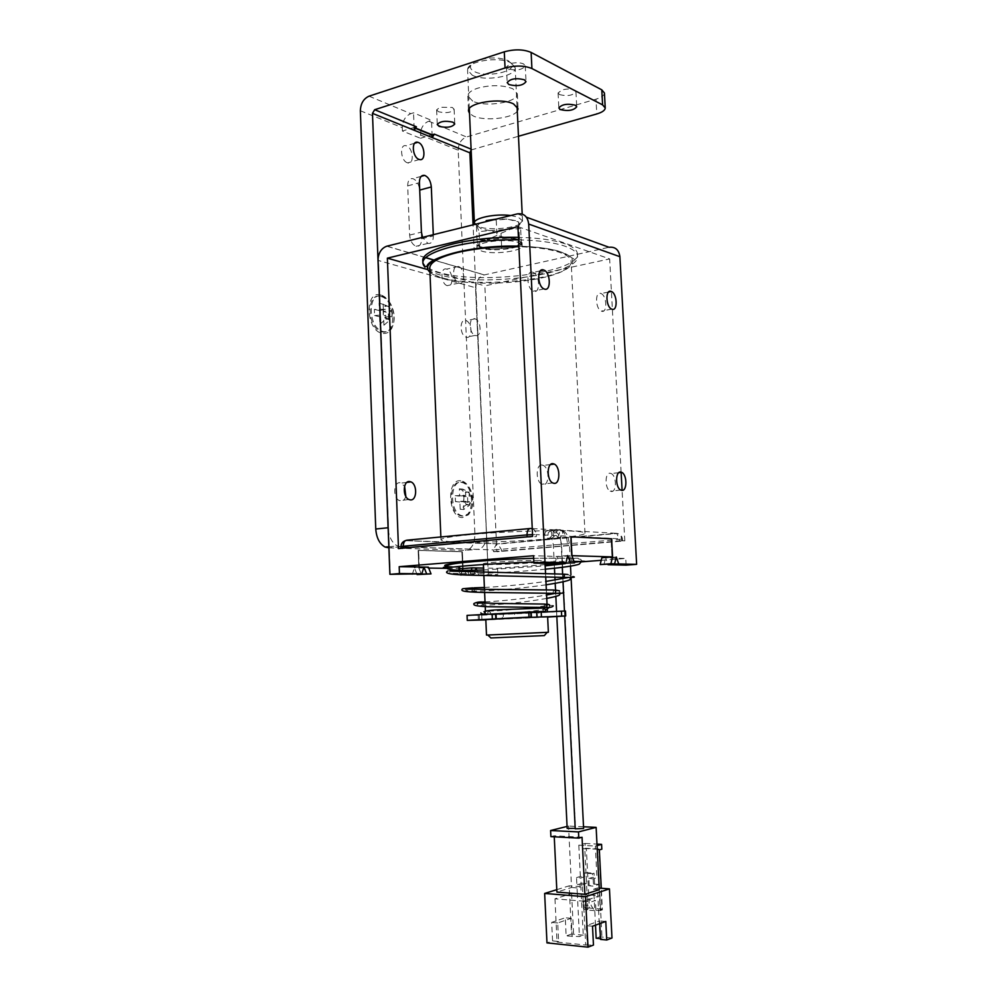 <?xml version="1.0" encoding="UTF-8"?>
<svg xmlns="http://www.w3.org/2000/svg" width="997" height="997" viewBox="0 0 997 997"><rect width="100%" height="100%" fill="white"/><g stroke="black" fill="none" stroke-linecap="round" stroke-linejoin="round"><path stroke-width="0.75" stroke-dasharray="4.99 3.74" d="M429.782 268.205C429.47 291.099 573.437 284.332 571.119 261.538C570.994 258.073 567.131 255.02 559.554 252.378L558.482 252.017C548.674 248.963 535.476 247.206 518.876 246.733M428.349 567.156L418.865 567.916L418.167 550.419L461.898 551.777L462.62 568.602M418.865 567.916L428.71 568.078M447.304 568.365L460.689 568.564M462.658 568.602L461.935 551.727L418.129 550.356L418.827 567.916L421.507 574.621M412.247 574.534L414.428 567.854L416.945 574.172M378.411 260.516L390.276 574.322L378.411 259.307L378.411 260.516L475.544 287.734L487.633 560.501M388.194 529.419L388.656 532.523C390.201 539.215 393.117 543.689 397.404 545.932L400.657 546.742L477.364 549.347C482.324 548.973 485.402 544.861 486.586 537.022L473.077 224.836M458.595 570.197L458.67 566.944L459.542 566.819C432.673 566.645 447.915 562.956 487.67 560.551L475.868 286.725C476.491 280.568 479.283 276.643 484.218 274.935L609.03 247.281M469.986 575.082L488.281 575.257M464.752 575.032L466.696 568.664L469.163 575.045M462.085 570.446L460.801 574.646M517.929 226.643L609.666 258.921L484.878 285.877L496.83 551.74L624.807 540.873L622.091 490.387M426.965 269.402L484.878 285.877M422.815 260.965C423.152 265.551 428.61 269.364 439.203 272.418C479.893 285.242 579.593 272.63 577.413 253.948C577.275 250.122 573.113 246.733 564.913 243.779C553.759 239.965 538.268 237.822 518.44 237.361M518.128 242.396L522.179 245.611C523.176 251.182 492.992 255.107 481.377 250.982L476.99 247.667C475.719 242.121 506.788 238.084 518.128 242.396M419.625 190.115L421.606 238.794C421.494 244.277 419.637 246.77 416.061 246.271C412.372 244.626 410.241 240.888 409.63 235.08L407.673 185.891C407.773 180.644 409.518 178.239 412.908 178.65C416.734 180.283 418.977 184.109 419.625 190.115L419.725 190.091M433.309 234.681L433.359 235.89C433.246 241.411 431.402 243.916 427.838 243.393L422.529 237.348M414.229 130.283L413.668 127.604L414.827 128.077M369.04 96.173L410.814 113.658L413.518 112.823L431.514 120.388L432.125 134.807M414.989 127.828L414.116 127.466L413.518 112.823M414.116 127.466L416.385 126.781M420.859 130.532L420.497 138.271L402.414 131.031L413.668 127.604M402.414 131.031L402.277 127.666C402.539 120.712 405.393 116.051 410.814 113.658M420.497 138.271L431.676 134.944M420.946 130.246C422.441 125.585 425.071 122.569 428.822 121.21L431.514 120.388M458.296 266.448L458.346 266.461C464.864 268.081 465.574 285.316 459.019 283.098L458.894 283.061C452.351 281.403 451.728 264.08 458.296 266.448M388.88 547.889L465.449 550.381L477.364 549.347M420.36 134.956L458.184 150.211L474.884 533.806C474.746 544.013 471.593 549.534 465.449 550.381M460.764 480.791C446.282 478.41 447.915 517.63 462.334 517.605L468.528 514.714C473.114 508.233 473.799 500.133 470.559 490.424C468.116 484.629 464.851 481.414 460.764 480.791M447.341 285.678L447.229 285.641C440.649 283.995 440.051 266.785 446.644 269.115L446.681 269.128C453.249 270.723 453.947 287.859 447.341 285.678M407.287 162.748C400.557 160.667 399.373 143.68 406.091 145.761L406.614 145.923C413.331 148.129 414.44 164.979 407.723 162.885L407.287 162.748M380.779 294.987C364.366 289.84 365.862 330.73 382.225 333.334C386.225 334.057 389.403 332.375 391.759 328.287C394.7 322.156 394.75 315.052 391.896 306.989C389.191 300.409 385.478 296.408 380.779 294.987M458.184 150.211C458.421 143.593 461.2 139.181 466.496 136.975L595.994 99.177L596.792 113.957M604.431 93.008C604.269 95.438 601.465 97.494 595.994 99.177M472.74 101.146L467.842 95.986C467.967 92.92 471.307 90.303 477.899 88.122C491.147 84.695 502.8 84.907 512.844 88.77L517.331 93.73C518.515 102.267 485.564 107.639 472.74 101.146M508.171 68.868L506.451 66.874L510.439 63.658C515.474 62.325 519.848 62.425 523.587 63.945L525.257 65.902C522.191 69.94 516.496 70.924 508.171 68.868M559.529 94.628L558.071 92.958L562.121 89.917C566.994 88.696 571.131 88.77 574.534 90.141L575.942 91.799C572.901 95.538 567.418 96.485 559.529 94.628M438.493 111.726L436.636 109.869L440.013 107.252L452.326 107.452L454.134 109.284C451.454 112.649 446.245 113.459 438.493 111.726M471.132 149.961L518.465 136.265M517.269 111.116C512.981 118.356 484.667 121.497 473.401 116.038L469.512 113.396M545.122 564.638L497.578 568.29L483.545 568.053M559.429 563.542L581.338 561.859M601.228 560.326L625.742 558.445L601.876 557.747M571.368 555.715L570.458 536.872L611.036 538.903L612.033 556.962L611.074 538.841L570.421 536.81L571.368 555.715L560.975 556.55L533.545 555.74M539.676 560.488C524.547 559.99 481.838 562.57 483.358 563.878L489.24 564.476C504.893 564.888 545.92 562.408 544.948 561.074L539.676 560.488M487.67 560.551L537.47 558.22L578.509 558.22L533.669 558.283M447.192 566.296L455.579 566.807M599.334 849.88L597.328 849.756L600.368 909.663L602.387 909.837L601.291 888.265M597.328 849.756L598.873 849.319L601.926 909.114L600.368 909.663M601.926 909.114L589.352 908.043L586.373 848.597L598.873 849.319M587.781 908.579L584.803 849.033L582.821 848.921L585.775 908.404L589.352 908.043M586.373 848.597L584.803 849.033M594.648 910.66L586.572 909.962L587.831 909.526L587.345 899.842L595.408 900.49L590.997 901.973L591.184 905.637L594.648 910.66L595.894 910.224L595.408 900.49M586.572 909.962L583.095 904.952L582.921 901.3L587.345 899.842M583.095 904.952L591.184 905.637M582.921 901.3L590.997 901.973M576.528 877.622L580.341 876.45L584.591 876.749L580.79 877.921L576.528 877.622L576.889 884.887L581.151 885.211L580.79 877.921M584.591 876.749L584.416 873.135L585.987 872.649L586.535 883.516L581.151 885.211M598.885 884.426L594.586 884.115L589.215 885.81L593.539 886.134L598.885 884.426L600.206 910.597L602.387 909.837M597.066 845.618L595.346 846.092L596.941 877.634L593.165 878.806L588.853 878.494L589.215 885.81M588.853 878.494L592.642 877.323L596.941 877.634M594.586 884.115L594.025 873.21L592.455 873.684L592.642 877.323M592.455 873.684L584.416 873.135M585.987 872.649L594.025 873.21M580.341 876.45L578.796 845.157L585.089 843.45L585.326 848.223L582.821 848.921M587.831 909.526L583.569 909.164L585.775 908.404M583.569 909.164L582.285 883.205L576.889 884.887M593.165 878.806L593.539 886.134M578.796 845.157L595.346 846.092M585.089 843.45L596.991 844.11M585.326 848.223L601.827 849.182M600.206 910.597L595.894 910.224M586.535 883.516L582.285 883.205M595.496 925.154L594 895.306L599.858 895.767L583.507 901.188L554.968 898.833L571.593 893.524L577.338 893.985L577.039 887.916L580.852 886.707L583.257 935.174L579.431 936.582L566.159 935.971L565.274 917.751L551.69 922.399L552.575 940.869L546.979 942.888M596.156 938.239L599.945 936.819L597.465 887.966L593.689 889.187L594 895.306L577.338 893.985L579.431 936.582M567.069 826.426L568.539 826.064L571.543 887.492L556.912 892.078M554.257 836.807L554.207 835.785L550.905 836.633M582.049 837.256L554.207 835.785M583.519 826.775L568.539 826.064M575.219 828.819L583.606 828.482M567.168 828.432L575.194 828.333M577.039 887.916L571.543 887.492M599.297 889.623L593.689 889.187M554.968 898.833L557.036 942.065L585.688 945.019L583.507 901.188M599.858 895.767L602.051 938.825L600.518 938.676M552.575 940.869L558.607 941.492L557.722 922.96L571.256 918.299L572.141 936.569M571.593 893.524L573.674 936.009M558.607 941.492L557.036 942.065M585.688 945.019L593.464 945.069M600.543 939.398L602.051 938.825M599.745 923.621L599.608 920.879L586.298 925.64L587.233 944.433M556.787 889.673L569.175 885.835L571.53 934.027L566.159 935.971M611.984 938.003L599.945 936.819M599.222 888.103L597.465 887.966M571.256 918.299L565.274 917.751M557.722 922.96L551.69 922.399M605.79 921.44L599.608 920.879M592.517 926.225L586.298 925.64M580.852 886.707L569.175 885.835M583.257 935.174L571.53 934.027M477.389 225.858L481.613 229.098L490.001 230.619L479.083 231.553L476.367 224.948L479.27 223.303M516.795 246.147L520.534 242.657L519.362 237.224L508.283 238.196L496.955 235.442L496.244 220.025L507.386 219.116L518.627 221.92L520.658 228.6L510.701 229.148C516.458 227.702 519.437 225.958 519.636 223.926L515.848 220.723L507.386 219.116L496.257 219.103M519.362 237.224L518.627 221.92M389.528 310.229L391.933 310.815L388.344 312.722L383.396 311.55L389.528 310.229L389.416 307.288L391.447 310.69L392.045 313.868L391.933 310.815M392.17 316.934L392.045 313.868L391.684 316.822L389.877 319.314L389.765 316.373L392.17 316.934L388.568 318.816L383.633 317.669L383.92 325.209L379.882 324.299L385.876 319.127L385.727 315.426L379.595 316.734L374.573 315.563L374.349 309.394L385.49 309.269L385.378 306.316L387.372 306.067L379.072 303.026L379.358 310.59L374.349 309.394M383.92 325.209L389.902 320.062L385.839 318.379L383.783 314.977L385.727 315.426M374.573 315.563L383.297 314.853L383.546 308.796L385.353 305.568M469.251 495.696L469.126 492.867L471.494 498.812L471.369 495.87L467.556 496.743L463.206 496.381L471.369 495.87M398.501 548.574L402.452 548.213M402.452 548.163L402.402 546.842L413.094 547.203M413.493 547.216L493.415 549.92L493.49 551.628L496.83 551.74M475.519 335.528C481.863 337.41 481.377 320.585 475.058 318.841L474.784 318.753C468.44 316.722 468.827 333.634 475.17 335.428L475.519 335.528M624.807 540.873L621.692 540.723L621.592 538.903L536.274 534.591L536.374 536.585L532.622 536.398M621.106 472.117L609.666 258.921M532.809 272.281L533.146 272.405C539.938 274.773 540.536 293.766 533.731 291.336L533.308 291.174C526.491 288.769 526.005 269.664 532.809 272.281M600.742 293.442L601.004 293.542C606.924 295.561 607.622 313.382 601.69 311.226L601.353 311.114C595.408 309.058 594.798 291.136 600.742 293.442M610.264 473.276L611.223 473.575C616.744 475.868 616.769 492.518 611.236 491.509L610.214 491.197C604.656 488.866 604.73 472.117 610.264 473.276M542.131 465.051L543.353 465.437C549.621 468.141 549.384 485.726 543.078 484.617L541.77 484.206C535.476 481.451 535.825 463.755 542.131 465.051M469.4 575.057L497.864 574.571L488.667 575.257M626.104 565.125L625.742 558.445M497.578 568.29L497.864 574.571M463.468 574.783L474.086 574.334L466.272 574.92M423.949 567.094L414.428 567.854M419.301 567.879L418.64 550.381L462.371 551.74L463.119 568.564L462.396 551.677L418.603 550.319L418.827 567.916M567.816 555.541L556.849 556.426L559.317 563.218M563.579 563.754L560.975 556.55M554.918 563.554L556.849 556.426M475.868 286.725L475.544 287.734M480.866 247.941L476.853 244.714C475.594 239.13 506.65 235.08 517.991 239.43L522.042 242.657C523.039 248.278 492.867 252.216 481.239 248.066M496.955 235.442L487.035 239.704L508.283 238.196C515.474 238.856 519.537 240.227 520.459 242.308L521.381 243.654L511.586 247.779L490.848 249.225L479.756 246.571L478.361 244.564C478.597 242.707 481.489 241.087 487.035 239.704L477.04 240.202L478.498 245.25C479.669 247.293 483.782 248.614 490.848 249.225L511.586 247.779L516.708 246.184M475.32 570.259L474.086 574.334M476.018 567.941L466.696 568.664M478.498 574.372L476.89 570.222M616.296 557.036L605.64 557.859L607.908 564.339M603.933 564.638L605.64 557.859M488.331 575.244L475.532 286.625M543.602 608.058L542.817 609.79L543.764 611.435M517.244 537.794L536.374 536.585M620.284 541.259L500.793 551.403L621.692 540.723M546.281 611.921L530.441 612.794L530.666 617.691L537.458 617.479L496.631 619.349L486.935 619.561L492.705 619.287L492.493 614.339L478.174 614.9L502.139 613.566L502.376 618.601L498.724 618.726M485.813 619.536L486.935 619.561L485.813 619.623M519.973 617.704L514.739 618.003L514.514 612.956L519.736 612.632L485.589 614.576L537.221 612.619L495.546 614.513L503.198 614.04L503.423 618.938L499.522 619.149L546.518 616.856L539.028 617.218L538.791 612.295L541.209 612.17M547.64 616.794L546.518 616.856L547.627 616.732M565.449 611.011C558.981 612.058 465.724 616.221 467.045 615.411M547.652 617.068L485.826 619.885M531.164 611.921L519.736 612.632L531.177 612.158M514.739 618.003L539.028 617.218M514.514 612.956L531.189 612.258M541.209 612.046L538.791 612.295M490.885 637.955L544.387 635.538M530.666 617.691L503.423 618.938M492.705 619.287L502.376 618.601M492.493 614.339L502.139 613.566M468.578 542.194L455.729 541.919C446.058 541.533 441.148 540.798 440.973 539.726C441.459 538.193 450.931 536.523 469.4 534.704C500.482 531.638 551.279 529.881 572.477 531.089C580.815 531.526 584.977 532.224 584.977 533.183C586.124 537.009 511.885 542.592 468.827 542.194M530.441 612.794L503.198 614.04M401.716 548.288L402.476 548.699M620.284 541.197L493.49 551.628M405.829 496.406C404.832 499.485 403.162 501.005 400.844 500.98L399.461 500.619C392.781 498.139 393.429 481.626 400.133 482.735L404.595 486.162M465.699 320.585L465.985 320.66C472.329 322.392 472.79 339.142 466.422 337.273L466.073 337.173C459.704 335.403 459.343 318.566 465.699 320.585M470.048 574.284L471.245 570.346M480.878 59.496C491.571 57.116 500.706 57.527 508.271 60.717L511.91 64.182C515.499 72.033 486 77.803 474.535 71.61C471.369 70.039 470.048 68.182 470.559 66.051C471.182 64.045 473.351 62.275 477.089 60.73M490.001 230.619L510.701 229.148L501.005 233.31L490.001 230.619M479.756 246.571L479.083 231.553M477.04 240.202L476.367 224.948M501.703 248.228L501.616 246.384M501.616 246.346L501.005 233.31M521.381 243.654L520.658 228.6M493.203 219.851L496.244 220.025M477.526 225.771L479.607 223.141M389.902 320.062L389.877 319.314L385.876 319.127M389.391 306.553L387.372 306.067L389.416 307.288L389.391 306.553L379.072 303.026M383.297 314.853L383.06 308.684M380.829 296.458L381.452 296.632C395.921 300.558 396.694 335.827 382.175 331.851L381.166 331.565C366.622 327.44 366.335 291.847 380.829 296.458M388.568 318.816L388.344 312.722M383.122 304.01L383.396 311.55M379.595 316.734L379.882 324.299M389.765 316.373L383.633 317.669M471.618 501.753L471.494 498.812L471.618 501.753L463.455 502.251L463.767 509.504L469.649 505.118L469.5 501.591L471.195 501.715L469.624 504.407L467.88 504.993L466.098 504.856L465.948 501.304L459.891 501.977L460.19 509.255L466.098 504.856M469.5 501.591L463.455 502.251M467.817 502.588L467.556 496.743M455.205 495.721L465.686 495.397L465.537 491.845L459.33 488.829L459.629 496.082L455.205 495.721L455.467 501.641L463.804 501.142L463.543 495.21M469.089 492.157L467.319 492.007L469.126 492.867L469.089 492.157L462.895 489.153L463.206 496.381M465.686 495.397L459.629 496.082M462.895 489.153L459.33 488.829M463.804 501.142L463.979 495.247L465.574 492.555L467.319 492.007L465.537 491.845M469.649 505.118L466.073 504.146L464.228 501.179L465.948 501.304M463.767 509.504L460.19 509.255M385.49 309.269L379.358 310.59M460.826 482.212L462.807 482.71C474.672 486.735 474.236 517.742 462.272 516.184L459.991 515.623C448.039 511.411 448.887 480.08 460.826 482.212M459.891 501.977L455.467 501.641M553.285 531.7L554.968 529.719C557.473 528.859 558.993 530.005 559.541 533.158L557.635 537.246C554.12 537.906 552.662 536.062 553.285 531.7M551.578 536L549.833 537.969C547.104 538.816 545.409 537.657 544.748 534.504L545.16 532.398L547.004 530.441C550.755 529.818 552.276 531.675 551.578 536M381.976 296.196L382.599 296.371C386.686 297.916 389.902 301.543 392.257 307.275C394.887 314.74 394.849 321.308 392.12 326.979C389.952 330.742 387.023 332.288 383.322 331.615L382.325 331.328C367.768 327.19 367.494 291.585 381.976 296.196M461.96 482.074L463.929 482.573C466.895 483.881 469.251 486.686 471.008 490.96C473.986 499.933 473.363 507.411 469.126 513.405L463.406 516.072L461.125 515.499C449.186 511.287 450.021 479.943 461.96 482.074M559.105 529.519L556.214 531.862L555.852 533.956C556.189 536.436 557.398 537.707 559.504 537.769L562.408 535.439L562.769 533.333C562.433 530.853 561.211 529.581 559.105 529.519L560.925 530.018C564.726 532.336 566.919 536.997 567.505 543.988L561.161 544.088L567.505 543.988M472.291 75.224C484.654 81.804 516.359 76.457 515.2 67.846L510.863 62.823C499.547 56.368 468.877 60.767 467.718 68.918L467.581 70.014L472.291 75.224M510.726 215.526L518.191 217.147L522.515 220.848C523.425 227.154 491.434 231.441 479.071 226.768L474.946 224.375M548.375 632.26L486.499 635.077M429.944 272.094C432.449 274.561 436.873 276.692 443.204 278.475C466.172 284.918 510.277 284.681 540.91 278.101C571.804 271.62 583.033 259.507 561.112 252.017C550.917 248.627 536.835 246.695 518.851 246.222C536.885 246.658 551.029 248.589 561.299 251.967C580.503 261.962 572.739 259.831 575.78 259.619L577.537 256.316C577.4 252.515 573.238 249.15 565.037 246.209C553.883 242.433 538.392 240.302 518.552 239.853M386.911 246.172L425.931 257.662M434.343 260.142L484.38 274.898M517.318 213.894L526.416 217.196M421.606 238.794L433.359 235.89M407.673 185.891L419.413 182.65M409.63 235.08L421.432 232.127M400.657 546.742L388.88 547.827M360.366 110.767L402.277 127.666M428.822 121.21L466.496 136.975M471.107 149.151L471.98 149.513M486.735 532.685L474.884 533.806M495.447 618.825L495.21 613.766M492.717 618.95L492.493 613.878M479.47 619.735L479.27 614.975M481.925 619.561L481.725 614.875M496.182 619.336L495.958 614.476M496.631 619.349L496.419 614.488M536.573 617.529L536.349 612.681M537.146 617.479L536.909 612.619M530.641 617.093L530.404 611.984M529.843 528.535L531.837 528.56M532.261 528.572L616.046 533.295L497.815 543.789L465.425 542.493M465.238 542.493L405.355 540.673M400.981 546.655L402.402 546.842L405.443 540.648L461.262 542.854M532.261 528.659C534.654 529.581 535.987 531.551 536.274 534.591L532.535 534.591M501.479 551.291L501.404 549.634L497.815 543.789L461.461 542.854M622.552 540.873L622.452 539.053C622.003 535.85 620.122 534.006 616.807 533.52L616.046 533.295C619.224 533.383 621.081 535.252 621.592 538.903L619.486 539.514L616.807 533.52L496.319 544.225L493.415 549.92L619.486 539.514L619.586 541.259M571.842 557.946L571.468 561.373L573.711 560.675M461.923 571.306L461.237 573.661C459.393 573.798 458.869 572.814 459.667 570.708L461.25 570.446M474.684 588.691L474.036 591.084C472.428 591.395 471.793 590.548 472.129 588.554L474.036 587.844M564.227 574.172L562.595 574.122L562.607 577.413M484.33 603.048L483.57 605.216L481.501 603.197L483.52 601.914M555.217 590.025L553.734 589.987L553.086 592.542L553.846 593.365M487.683 612.843L488.53 611.099L490.636 612.681L489.789 614.414L487.683 612.843M546.269 604.107L544.861 604.082L544.026 606.064L545.01 607.497M422.915 263.345C423.251 267.881 428.71 271.683 439.303 274.711C479.993 287.448 579.718 274.885 577.537 256.316L577.413 253.948M553.996 544.861L561.51 544.374L553.996 544.861M551.229 530.254C553.323 530.304 554.544 531.575 554.868 534.043L554.506 536.149L551.64 538.467C549.546 538.405 548.338 537.134 548.014 534.666L548.362 532.585L551.229 530.254M421.208 176.332L412.908 178.65M427.838 243.393L416.061 246.271M388.842 546.73L397.404 545.932M484.218 274.935L434.243 260.205M425.869 257.737L386.749 246.209M478.174 614.9L478.386 619.872M495.546 614.513L495.771 619.374M537.221 612.619L537.458 617.479M491.982 618.987L491.77 614.289M571.593 558.071L537.47 558.22M573.051 561.448L533.844 562.034M447.092 566.707L454.757 566.882M581.351 561.623C579.967 559.816 585.152 559.267 571.555 558.108M483.632 569.997L545.185 565.86M565.299 563.617L574.309 562.333M578.048 561.722L581.351 561.124M545.334 569.2C517.293 571.979 480.18 574.01 461.237 573.661L452.488 573.362C449.061 572.44 448.712 571.705 451.442 571.169M573.076 561.398L573.985 561.411M570.483 577.5C571.406 576.59 570.521 575.593 567.816 574.521M484.405 587.482C504.382 586.398 524.896 584.392 545.932 581.438M568.502 577.437L572.839 576.565M546.094 584.815C519.823 588.616 490.686 591.022 474.036 591.084L466.048 590.573L465.686 589.165M559.903 593.713L559.504 590.835M485.028 601.852C496.606 601.577 529.033 598.237 546.58 594.997M554.394 593.527L555.179 593.365M555.341 593.327L563.205 592.068M546.742 598.412C523.774 602.462 498.238 604.917 483.57 605.216C478.809 605.179 476.79 604.88 477.513 604.344L477.463 604.132M549.521 607.298L549.509 605.453M488.53 611.099C510.751 611.049 556.662 603.571 553.21 605.927M547.253 608.855C530.753 611.959 502.538 614.09 489.789 614.414M554.968 529.719L560.925 530.018C565.361 532.722 566.981 530.952 569.387 543.701L570.508 566.122M557.635 537.246L560.713 537.395L559.853 538.567L561.161 544.088L562.121 563.716M584.977 533.183L571.119 261.538M440.973 539.726L440.861 536.959M458.894 283.061L447.229 285.641M458.346 266.461L446.681 269.128M414.727 143.207L406.091 145.761M419.438 159.52L407.723 162.885M436.636 109.869L437.259 124.563M454.134 109.284L454.769 123.977M467.842 95.986L468.515 111.016M517.331 93.73L518.041 108.636M506.451 66.874L507.199 82.639M525.257 65.902L526.017 81.667M558.071 92.958L558.831 107.95M575.942 91.799L576.727 106.804M391.759 328.287L392.12 326.979M468.528 514.714L469.126 513.405M547.004 530.429L553.073 530.74C557.41 533.295 559.242 531.937 561.51 544.374L575.531 828.083M549.833 537.969L552.812 538.106L552.014 539.252L553.323 544.761L554.257 563.941M554.307 564.925L554.469 568.253M554.743 573.923L554.905 577.388M555.042 580.03L555.204 583.357M555.528 590.037L555.84 596.43M556.575 611.398L556.825 616.57M562.146 564.015L562.308 567.305M562.632 574.085L562.807 577.525M562.856 578.621L563.018 581.812M564.464 611.024L564.713 616.059M570.932 574.783L571.069 577.525M408.969 499.522L399.461 500.619M406.913 482.386L401.43 483.071M475.17 335.428L466.073 337.173M475.058 318.841L465.985 320.66M476.99 247.667L476.853 244.714M522.179 245.611L522.042 242.657M522.515 220.798L522.191 214.043M517.044 106.38L515.2 67.846M469.3 108.673L467.581 70.014M489.839 614.401L485.215 614.09M485.103 614.04L484.579 612.47M531.177 611.959L486.748 614.015M488.48 611.111C483.395 611.136 480.866 611.722 480.878 612.856M450.108 570.645L447.94 570.932M547.179 607.41L547.029 604.157M546.506 593.427L546.344 589.912M545.733 577.263L545.558 573.711M545.06 563.342L544.948 561.074M485.564 614.04L485.439 611.124M485.24 606.6L485.09 603.073M484.617 592.505L484.467 588.928M483.881 575.618L483.719 572.016M483.395 564.526L483.358 563.878M552.737 482.947L541.77 484.206M550.543 464.54L543.353 465.437M620.745 490.05L610.214 491.197M618.788 472.69L611.223 473.575M611.709 309.12L601.353 311.114M608.556 292.021L601.004 293.542M544.075 288.931L533.308 291.174M540.374 270.835L533.146 272.405M467.718 68.918L470.559 66.051M511.91 64.182L515 66.774M522.515 220.848L519.636 223.926M477.526 225.845L475.681 224.2M462.807 482.71L463.929 482.573M459.991 515.623L461.125 515.499M381.452 296.632L382.599 296.371M381.166 331.565L382.325 331.328"/><path stroke-width="1.5" d="M518.876 246.733C496.332 246.359 475.781 248.303 457.224 252.577C439.228 257.114 430.081 262.248 429.769 267.956L429.782 268.205M428.71 568.078L447.304 568.365M460.689 568.564L463.119 568.564L462.085 570.446M571.954 555.678L571.007 536.822L611.572 538.854L612.532 556.912L571.954 555.678M417.12 574.571L431.016 573.886L416.945 574.172M399.461 573.562L390.276 574.322L421.793 573.798L423.949 567.094L399.199 566.682L399.461 573.562L421.793 573.798M487.633 560.501L487.633 560.551C450.818 563.031 446.22 565.025 447.117 566.57C444.824 568.739 449.061 569.96 459.829 570.234M469.163 575.045L469.986 575.082M460.801 574.646L466.272 574.92M387.372 258.148L398.501 548.574L532.622 536.398L517.929 226.643L387.372 258.148L426.965 269.402M518.44 237.361C470.572 236.09 420.672 249.1 422.815 260.965L422.915 263.345C423.762 266.473 425.158 267.37 427.09 266.025C428.698 257.675 473.887 244.589 518.851 246.184C466.77 244.589 415.5 260.553 429.944 272.094M389.877 574.309L378.013 259.195C378.698 252.478 381.602 248.153 386.749 246.209L517.318 213.894C523.861 213.046 527.662 216.424 528.697 224.051L545.01 562.221L565.91 562.707L554.918 563.554L533.894 563.093L533.545 555.74L399.199 566.682M422.529 237.348L421.432 232.127L419.413 182.65C419.513 177.379 421.245 174.961 424.622 175.385C428.436 177.042 430.667 180.893 431.315 186.938L433.309 234.681M388.88 547.827L385.104 547.066C379.57 543.951 376.455 537.931 375.757 529.008L388.082 527.749L372.479 113.371L374.673 109.707L416.385 126.781L414.229 130.283L432.237 137.586L431.676 134.944L414.827 128.077M414.989 127.828L432.125 134.807L434.368 134.134L432.237 137.586L469.886 152.828L471.132 149.961M388.082 527.749L388.194 529.419M473.077 224.836L469.886 152.828M418.316 142.459C425.009 144.702 426.13 161.651 419.438 159.52L419.002 159.37C412.309 157.264 411.113 140.178 417.793 142.297L418.316 142.459M504.295 51.819C514.577 49.027 523.525 49.239 531.127 52.43L531.912 68.544C524.31 65.453 515.349 65.266 505.055 67.983L504.295 51.819L369.04 96.173C363.531 98.703 360.64 103.563 360.366 110.767L375.757 529.008M531.127 52.43L601.789 89.842L604.431 93.008L605.229 107.95L602.599 104.872L601.789 89.842M531.912 68.544L602.599 104.872M374.673 109.707L505.055 67.983M518.465 136.265L596.792 113.957C602.263 112.312 605.079 110.306 605.229 107.95M469.512 113.396L468.515 111.016C467.007 102.766 501.067 97.32 513.567 103.937L518.054 108.76L517.269 111.116M508.919 84.571L507.199 82.639C510.29 78.701 516.01 77.741 524.36 79.772L526.017 81.667C522.951 85.605 517.256 86.577 508.919 84.571M560.289 109.583L558.831 107.95C561.897 104.299 567.393 103.376 575.319 105.196L576.727 106.804C573.661 110.455 568.19 111.377 560.289 109.583M439.116 126.37L437.259 124.563C439.964 121.273 445.198 120.487 452.962 122.195L454.769 123.977C452.077 127.255 446.868 128.052 439.116 126.37M471.245 570.346L471.992 567.866L463.119 568.564M471.992 567.866L476.018 567.941L475.32 570.259M483.545 568.053L476.018 567.941L476.89 570.222M545.122 564.638L559.429 563.542M581.338 561.859L583.856 561.66M584.367 561.623L601.228 560.326M612.569 556.912L601.876 557.747L600.157 564.551L614.613 563.841L610.862 563.754L612.569 556.912L611.61 538.804L570.969 536.76L571.917 555.678L574.521 562.906L559.317 563.218M431.016 573.886L428.349 567.156L423.949 567.094L426.641 573.848M533.669 558.283C480.105 559.99 433.359 564.514 447.192 566.296M455.579 566.807L458.807 566.869M601.291 888.265L599.334 849.88L601.827 849.182L601.577 844.372L597.066 845.618M596.991 844.11L601.577 844.372M600.518 938.676L596.156 938.239L595.496 925.154M584.89 894.297L582.049 837.256L578.796 838.116L578.484 831.922L596.131 827.373L599.297 889.623L584.89 894.297L556.912 892.078L554.257 836.807M578.796 838.116L550.905 836.633L550.606 830.526L567.069 826.426M578.484 831.922L550.606 830.526M596.131 827.373L583.519 826.775M571.069 577.525L583.606 828.482L575.219 828.819L564.713 616.059M575.194 828.333L567.168 828.432L556.825 616.57M606.737 940.009L611.984 938.003L609.454 888.875L585.488 896.727L588.006 947.15L593.464 945.069L592.517 926.225L605.79 921.44L606.737 940.009L600.543 939.398L599.745 923.621M588.006 947.15L546.979 942.888L544.649 893.449L556.787 889.673M609.454 888.875L599.222 888.103M585.488 896.727L544.649 893.449M410.353 499.883C417.045 500.843 417.544 484.33 410.926 481.887L409.63 481.551C402.95 480.429 402.327 497.029 408.969 499.522L410.353 499.883M607.908 564.339L618.701 563.941L616.296 557.036L614.613 563.841M618.701 563.941L636.634 564.352L626.104 565.125L608.045 564.726M526.416 217.196L609.03 247.281C615.261 246.608 618.875 249.749 619.897 256.703L636.634 564.352M574.521 562.906L570.434 562.819L567.816 555.541L565.91 562.707M544.499 289.093C551.266 291.548 550.643 272.455 543.888 270.062L543.564 269.95C536.797 267.296 537.296 286.488 544.075 288.931L544.499 289.093M612.046 309.232C617.941 311.413 617.23 293.504 611.348 291.46L611.086 291.373C605.179 289.03 605.815 307.039 611.709 309.12L612.046 309.232M621.767 490.374C627.275 491.384 627.225 474.659 621.729 472.354L620.782 472.055C615.286 470.871 615.236 487.707 620.745 490.05L621.767 490.374M554.033 483.346C560.314 484.48 560.513 466.808 554.282 464.079L553.073 463.692C546.805 462.371 546.481 480.155 552.737 482.947L554.033 483.346M622.091 490.387L621.106 472.117M463.468 574.783L460.689 574.995M570.434 562.819L559.479 563.654M543.764 611.435L545.16 611.36L545.945 609.628L543.602 608.058L503.485 609.578C488.904 610.102 482.598 611.061 484.579 612.47M459.542 566.819L459.854 570.222L458.595 570.197M527.936 536.76L402.701 548.138L527.936 536.822M401.716 548.288L517.244 537.794M485.813 619.623L531.413 617.043L529.008 617.118L528.771 611.996L531.164 611.921L531.413 617.043M547.64 616.794L561.685 616.109L561.436 611.161L541.209 612.17M561.436 611.161L565.486 611.011L565.698 615.959L547.652 617.068M561.685 616.109L565.698 615.959M485.826 619.885L467.257 620.371L467.045 615.398L528.771 611.996M467.257 620.371L529.008 617.118M531.189 612.258L541.209 612.046L541.433 616.844M519.973 617.704L547.627 616.732L548.375 632.26L547.179 632.335L544.337 635.588L490.885 637.955M531.177 612.158L546.281 611.921M490.948 638.018L487.832 635.027L486.499 635.077L485.813 619.536L498.724 618.726M545.01 562.221L533.894 563.093M404.595 486.162L405.829 496.406M610.862 563.754L600.157 564.551M477.089 60.73L480.878 59.496M496.257 219.103L486.175 220.636L493.203 219.851M474.946 224.375L474.385 222.979C473.488 218.019 495.534 213.408 510.726 215.526M487.832 635.027L547.179 632.335M425.931 257.662L434.343 260.142M419.725 190.091L431.315 186.938M372.479 113.371L414.229 130.283M434.368 134.134L471.107 149.151M528.697 224.051L619.897 256.703M527.126 536.835L527.039 534.903L403.262 546.256C403.361 542.48 404.608 540.449 406.988 540.175L529.843 528.535M403.336 548.076L403.262 546.256L400.981 546.655L401.043 548.338M532.535 534.591L527.039 534.903C527.077 530.89 528.223 528.746 530.479 528.472L532.261 528.659M573.711 560.675L572.727 557.909M450.108 570.645L460.003 570.434L461.923 571.306M462.895 588.716L472.752 587.869L474.684 588.691M562.607 577.413L564.14 577.413L564.501 574.434L562.595 574.122L451.442 571.169M473.899 603.596C475.868 602.4 478.672 601.852 482.324 601.951L484.33 603.048M553.846 593.365L555.229 593.327L555.865 590.772L553.734 589.987L465.686 589.165M545.01 607.497L546.281 607.447L547.116 605.466L544.861 604.082L495.497 603.397C476.404 602.549 477.102 603.16 477.463 604.132M518.552 239.853C470.684 238.607 420.771 251.543 422.915 263.345M424.622 175.385L421.208 176.332M385.104 547.066L388.842 546.73M434.243 260.205L425.869 257.737M565.486 611.011L565.723 615.959M405.355 540.673C402.514 541.732 401.056 543.726 400.981 546.655M533.844 562.034C503.435 563.006 469.051 565.287 453.61 567.006C442.444 567.904 440.275 567.804 447.092 566.707M454.757 566.882L458.67 566.944M545.334 569.2C563.604 567.38 574.883 565.723 579.145 564.215L581.351 561.623M461.25 570.446L483.632 569.997M545.185 565.86L565.299 563.617M574.309 562.333L578.048 561.722M573.985 561.411C585.7 561.598 588.155 561.498 581.351 561.124M546.094 584.815C563.031 582.136 571.057 580.229 570.172 579.07L570.483 577.5M567.816 574.521L564.227 574.172M474.036 587.844L484.405 587.482M545.932 581.438L568.502 577.437M447.94 570.932C442.892 573.437 451.716 574.883 474.41 575.257L564.14 577.413C573.636 577.512 576.528 577.226 572.839 576.565M559.504 590.835L555.217 590.025M483.52 601.914L485.028 601.852M546.58 594.997L554.394 593.527M462.446 588.928C460.714 590.735 461.661 591.882 482.461 592.43L555.341 593.327M559.903 593.713C559.491 595.035 561.074 595.583 546.742 598.412M555.229 593.327C562.495 593.414 565.149 593.003 563.205 592.068M549.509 605.453C550.02 604.793 548.936 604.344 546.269 604.107M549.521 607.298L547.253 608.855M473.837 603.696C474.223 604.506 471.294 605.939 487.894 606.737L546.281 607.447C550.095 607.622 552.4 607.123 553.21 605.927M440.861 536.959L429.769 267.956M417.793 142.297L414.727 143.207M554.257 563.941L554.307 564.925M554.469 568.253L554.743 573.923M554.905 577.388L555.042 580.03M555.204 583.357L555.528 590.037M555.84 596.43L556.575 611.398M562.308 567.305L562.632 574.085M562.807 577.525L562.856 578.621M563.018 581.812L563.542 592.33M563.554 592.617L564.464 611.024M570.508 566.122L570.932 574.783M410.926 481.887L406.913 482.386M522.191 214.043L517.044 106.38M474.385 222.979L469.3 108.673M545.135 611.373L531.177 611.959M486.748 614.015C482.947 614.239 480.99 613.853 480.878 612.856L480.878 612.856M547.39 611.759L547.179 607.41M547.029 604.157L546.506 593.427M546.344 589.912L545.733 577.263M545.558 573.711L545.06 563.342M485.439 611.124L485.24 606.6M485.09 603.073L484.617 592.505M484.467 588.928L483.881 575.618M483.719 572.016L483.395 564.526M554.282 464.079L550.543 464.54M621.729 472.354L618.788 472.69M611.348 291.46L608.556 292.021M543.888 270.062L540.374 270.835M475.681 224.2L474.385 223.029"/></g></svg>
